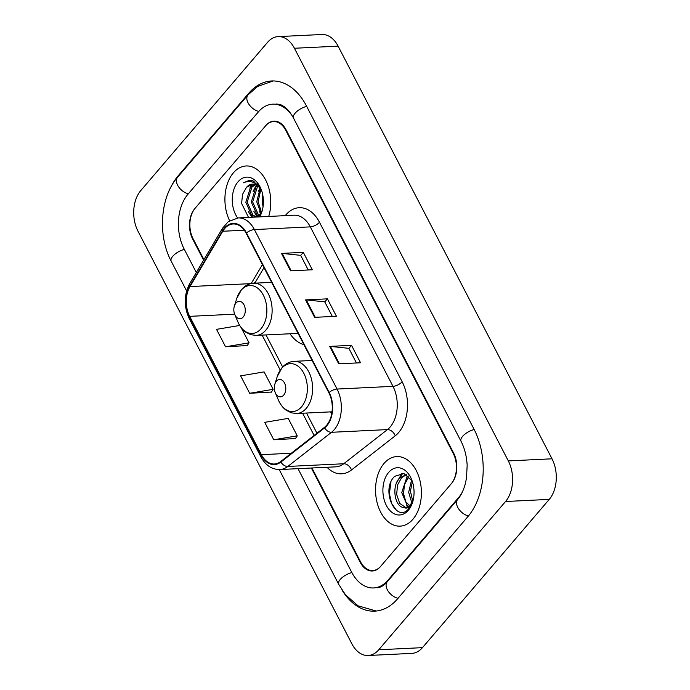 <?xml version="1.0" encoding="UTF-8"?>
<svg xmlns="http://www.w3.org/2000/svg" width="690" height="690" viewBox="0 0 690 690"><rect width="100%" height="100%" fill="white"/><g stroke="black" fill="none" stroke-linecap="round" stroke-linejoin="round"><path stroke-width="1.03" d="M330.501 411.887A38.45 25.28 -92.8 0 0 331.752 413.621M290.007 333.77A38.45 25.28 -92.8 0 0 303.893 344.62M262.355 193.096A36.277 23.848 -92.8 0 0 262.2 198.849M311.94 467.993L360.568 561.815A21.77 14.309 -92.8 0 0 372.738 570.552A21.77 14.309 -92.8 0 0 380.733 566.249L451.165 483.88A21.77 14.309 -92.8 0 0 453.244 453.442L285.738 130.289A21.77 14.309 -92.8 0 0 273.568 121.552A21.77 14.309 -92.8 0 0 265.581 125.865L195.149 208.225A21.77 14.309 -92.8 0 0 193.062 238.671L203.93 259.63M297.994 468.665L351.676 572.226A39.183 25.754 -92.8 0 0 373.583 587.949A39.183 25.754 -92.8 0 0 387.961 580.195L458.393 497.835A39.183 25.754 -92.8 0 0 462.455 491.815M292.413 116.093A39.183 25.754 -92.8 0 0 272.731 104.164A39.183 25.754 -92.8 0 0 258.353 111.909L187.922 194.278A39.183 25.754 -92.8 0 0 184.17 249.073L196.305 272.49M505.546 501.501A29.023 19.079 -92.8 0 0 508.323 460.911L294.423 48.257A29.023 19.079 -92.8 0 0 278.199 36.613A29.023 19.079 -92.8 0 0 267.548 42.349L140.76 190.604A29.023 19.079 -92.8 0 0 137.983 231.193L351.891 643.848A29.023 19.079 -92.8 0 0 368.115 655.5A29.023 19.079 -92.8 0 0 378.767 649.764L505.546 501.501L549.24 499.396A29.023 19.079 -92.8 0 0 552.017 458.807L338.109 46.152A29.023 19.079 -92.8 0 0 321.885 34.5L278.199 36.613M368.115 655.5L411.801 653.387A29.023 19.079 -92.8 0 0 422.453 647.651L549.24 499.396M341.895 589.821A62.393 41.021 -92.8 0 0 374.704 611.142A62.393 41.021 -92.8 0 0 397.604 598.799L468.036 516.431A62.393 41.021 -92.8 0 0 474.004 429.163L306.498 106.019A62.393 41.021 -92.8 0 0 271.61 80.972A62.393 41.021 -92.8 0 0 248.711 93.314L178.279 175.674A62.393 41.021 -92.8 0 0 170.577 187.714M233.375 172.854A34.828 22.891 -92.8 0 0 229.615 220.705A34.828 22.891 -92.8 0 1 233.375 172.854A34.828 22.891 -92.8 0 1 246.157 165.971A34.828 22.891 -92.8 0 0 233.375 172.854M384.011 463.456A34.828 22.891 -92.8 0 0 377.163 502.838A34.828 22.891 -92.8 0 0 400.148 526.142A34.828 22.891 -92.8 0 0 412.93 519.251A34.828 22.891 -92.8 0 0 419.787 479.869A34.828 22.891 -92.8 0 0 396.793 456.573A34.828 22.891 -92.8 0 0 384.011 463.456A34.828 22.891 -92.8 0 0 377.163 502.838A34.828 22.891 -92.8 0 0 400.148 526.142A34.828 22.891 -92.8 0 0 412.93 519.251A34.828 22.891 -92.8 0 0 419.787 479.869A34.828 22.891 -92.8 0 0 396.793 456.573A34.828 22.891 -92.8 0 0 384.011 463.456M224.681 228.562A23.219 15.266 87.2 0 1 233.203 223.974A23.219 15.266 87.2 0 1 246.183 233.289L328.854 392.774A23.219 15.266 87.2 0 1 324.429 427.369L280.692 461.532A23.219 15.266 87.2 0 1 274.37 463.999A23.219 15.266 87.2 0 1 261.389 454.675L189.69 316.348A23.219 15.266 87.2 0 1 190 286.566L222.766 231.254A23.219 15.266 87.2 0 1 224.681 228.562M224.44 228.097A23.796 15.646 -92.8 0 0 222.482 230.857L189.707 286.169A23.796 15.646 -92.8 0 0 189.388 316.693L261.096 455.02A23.796 15.646 -92.8 0 0 280.873 462.05L324.611 427.886A23.796 15.646 -92.8 0 0 329.147 392.429L246.485 232.944A23.796 15.646 -92.8 0 0 224.44 228.097M338.712 363.828L360.56 362.776L351.521 345.336L329.673 346.397L338.712 363.828M356.445 362.974L348.855 348.338L330.389 346.415A5.805 2.501 152.6 0 0 329.673 346.397M348.89 348.416L351.521 345.336M290.507 270.834L312.354 269.781L303.315 252.35L281.468 253.403L290.507 270.834M308.24 269.98L300.65 255.343L282.184 253.42A5.805 2.501 152.6 0 0 281.468 253.403M300.693 255.421L303.315 252.35M314.614 317.331L336.453 316.279L327.414 298.848L305.575 299.9L314.614 317.331M332.339 316.477L324.748 301.841L306.291 299.917A5.805 2.501 152.6 0 0 305.575 299.9M324.792 301.918L327.414 298.848M268.721 216.444A34.828 22.891 -92.8 0 0 246.157 165.971A34.828 22.891 -92.8 0 1 268.721 216.444M311.354 468.018L360.197 562.255A21.77 14.309 -92.8 0 0 372.367 570.984A21.77 14.309 -92.8 0 0 380.363 566.68L451.536 483.449A21.77 14.309 -92.8 0 0 453.615 453.011L286.109 129.858A21.77 14.309 -92.8 0 0 273.939 121.121A21.77 14.309 -92.8 0 0 265.952 125.425L194.778 208.656A21.77 14.309 -92.8 0 0 192.691 239.102L203.61 260.164M239.706 325.456L216.522 329.354L225.561 346.785L247.313 345.552M273.766 439.78L297.252 435.83L288.213 418.399L264.727 422.34L273.766 439.78L295.518 438.547M249.668 393.283L273.154 389.332L264.115 371.901L240.629 375.852L249.668 393.283L271.412 392.049M273.154 389.332L271.291 392.239M225.561 346.785L249.047 342.835L241.155 327.603M249.047 342.835L247.193 345.742M297.252 435.83L295.389 438.737M263.062 206.681L262.209 201.463L262.743 194.856M260.915 213.348L256.74 201.722L260.173 188.292M261.484 212.287L258.112 201.661L260.872 189.284M258.681 216.005L257.18 215.168L251.281 201.989L256.042 186.887L257.43 185.619M259.311 215.582L258.552 215.108L252.652 201.92L257.413 186.826L258.112 186.128M259.207 215.703L255.99 216.781L251.721 215.435L245.821 202.256L250.582 187.154L254.748 184.351M258.302 216.591L255.99 216.781M256.671 216.712L253.092 215.366L247.184 202.187L251.954 187.085L255.412 184.566M257.879 185.282L258.362 184.972M256.163 183.989L257.137 183.885M256.43 184.178L257.422 183.937M261.579 190.5A16.405 10.781 -92.8 0 0 252.506 184.109A16.405 10.781 -92.8 0 0 246.485 187.352L252.764 184.101M257.508 185.084L259.362 186.283M259.656 216.884A23.658 15.551 -92.8 0 0 261.95 211.649A23.658 15.551 -92.8 0 0 260.829 188.551A23.658 15.551 -92.8 0 0 238.016 181.806A23.658 15.551 -92.8 0 0 237.636 217.954M246.485 187.352L242.526 194.382L241.621 203.421L248.521 217.419M257.844 216.971L261.605 212.046M261.225 189.526L253.368 181.047L249.366 180.332L243.458 182.798C250.677 179.711 256.749 182.341 261.683 190.69M243.458 182.798L249.538 180.323M250.306 181.574L252.23 180.659M252.644 217.221L250.522 214.426M249.815 188.06L252.437 184.135M253.911 182.652L254.895 181.875M257.655 216.462L255.981 214.167M255.274 187.792L256.827 185.231M257.163 184.773L257.646 184.17M249.78 181.513L251.893 180.573M251.962 217.255L248.391 211.623M257.085 216.626L253.86 211.364M253.075 191.527L256.352 184.972M256.758 184.446L257.129 183.997M260.656 213.771L259.319 211.097M258.543 191.259L259.88 187.913M243.173 317.029A8.703 5.727 -92.8 0 0 244.01 304.851A8.703 5.727 -92.8 0 0 235.946 303.082A8.703 5.727 -92.8 0 0 234.367 306.049A8.703 5.727 -92.8 0 0 234.781 314.545A8.703 5.727 -92.8 0 0 243.173 317.029M283.668 395.146A8.703 5.727 -92.8 0 0 284.504 382.967A8.703 5.727 -92.8 0 0 276.44 381.199A8.703 5.727 -92.8 0 0 274.862 384.158A8.703 5.727 -92.8 0 0 275.267 392.662A8.703 5.727 -92.8 0 0 283.668 395.146M411.801 502.803L408.678 492.263L411.602 479.93M412.81 501.527L410.412 491.133L412.396 481.655M408.29 506.357L407.393 505.796L401.744 492.6L406.746 477.489L408.446 476.014M410.472 506.503L405.849 501.811L403.547 493.704L404.452 484.647L408.48 477.402M406.427 474.548L399.812 477.825C391.152 485.881 394.878 506.986 403.452 507.417L404.72 507.478M412.844 501.363L409.92 506.279C407.963 508.202 405.944 508.59 403.883 507.469C406.453 507.607 408.739 506.529 410.748 504.235L413.138 500.233M405.565 507.383L399.683 503.407L396.672 494.48L397.509 485.061L401.546 477.739L406.194 474.806M412.146 480.921L403.892 473.513L394.654 476.333C380.173 490.021 396.172 523.339 408.42 509.117L412.629 502.035M388.651 472.409A23.658 15.551 -92.8 0 0 386.383 505.494A23.658 15.551 -92.8 0 0 408.299 510.307A23.658 15.551 -92.8 0 0 412.586 502.251A23.658 15.551 -92.8 0 0 411.464 479.153A23.658 15.551 -92.8 0 0 388.651 472.409M396.44 510.298L391.566 503.407L389.393 493.626L390.954 481.939M399.139 478.584L402.796 473.297M409.032 508.444L408.247 507.547M407.626 506.719L406.652 505.201M396.759 482.457L402.037 473.228M474.177 429.508A11.609 5.003 152.6 0 0 461.041 441.29C464.629 448.25 466.664 456.28 467.165 465.396L466.475 478.213L465.302 483.811C463.456 490.504 460.903 495.713 457.668 499.431L387.237 581.791C383.562 585.801 380.104 587.802 376.861 587.785M468.432 515.965A11.609 7.176 -139.5 0 1 458.488 508.651A11.609 7.176 -139.5 0 1 457.668 499.431M398.001 598.325A11.609 7.176 -139.5 0 1 388.056 591.019A11.609 7.176 -139.5 0 1 387.237 581.791M376.248 611.021L358.041 605.829L345.492 594.78L338.712 584.344A11.609 5.003 -27.4 0 1 351.848 572.562M186.619 290.921L171.206 261.191A11.609 5.003 -27.4 0 1 184.342 249.409M171.206 261.191C157.553 235.67 160.063 197.038 177.554 177.278A11.609 7.176 40.5 0 0 178.374 186.498A11.609 7.176 40.5 0 0 188.318 193.812M177.554 177.278L247.986 94.91A11.609 7.176 40.5 0 0 248.805 104.138A11.609 7.176 40.5 0 0 258.759 111.444M306.679 106.355A11.609 5.003 152.6 0 0 293.543 118.137L461.041 441.29M552.017 458.807L508.323 460.911M422.453 647.651L378.767 649.764M338.109 46.152L294.423 48.257M178.943 175.648L178.279 175.674M249.444 93.279L248.711 93.314M458.954 497.809L458.393 497.835M388.625 580.169L387.961 580.195M285.255 215.642A36.277 23.848 87.2 0 1 319.487 222.266L402.149 381.751A7.254 3.131 -27.4 0 1 392.981 386.348L310.319 226.872A29.023 19.079 -92.8 0 0 294.087 215.22L238.171 217.919A29.023 19.079 87.2 0 1 254.394 229.572A7.254 3.131 152.6 0 0 246.485 232.944M402.149 381.751A36.277 23.848 87.2 0 1 398.682 432.492A36.277 23.848 87.2 0 1 395.232 435.813L351.495 469.968A36.277 23.848 87.2 0 1 326.991 467.268M390.204 426.938A29.023 19.079 -92.8 0 0 392.981 386.348L337.065 389.048A29.023 19.079 87.2 0 1 331.528 432.294L287.79 466.457A29.023 19.079 87.2 0 1 279.899 469.536L335.814 466.837A29.023 19.079 -92.8 0 0 343.715 463.758L387.452 429.594A29.023 19.079 -92.8 0 0 390.204 426.938M238.171 217.919L228.235 221.68L222.49 228.295A7.254 3.873 30.6 0 0 222.482 230.857M222.49 228.295L189.716 283.607C183.894 294.88 183.73 306.532 189.233 318.564A7.254 3.131 -27.4 0 1 189.388 316.693M261.096 455.02A7.254 3.131 152.6 0 0 260.932 456.901C265.529 465.353 271.851 469.562 279.899 469.536M280.873 462.05A7.254 4.959 52 0 0 287.79 466.457L343.715 463.758A7.254 4.959 -128 0 1 351.495 469.968M189.716 283.607A7.254 3.873 30.6 0 0 189.707 286.169M324.611 427.886A7.254 4.959 52 0 0 331.528 432.294L387.452 429.594A7.254 4.959 -128 0 1 395.232 435.813M329.147 392.429A7.254 3.131 -27.4 0 1 337.065 389.048L254.394 229.572L310.319 226.872A7.254 3.131 -27.4 0 0 319.487 222.266M261.389 454.675L291.309 453.235M222.766 231.254L244.295 230.219M190 286.566L250.824 283.633M262.424 264.606L251.203 283.547M189.69 316.348L234.626 314.174M262.114 335.116L280.235 370.082M302.599 413.232L314.105 435.425M263.994 267.651L255.895 281.322A13.058 6.969 -149.4 0 1 253.308 283.245M315.296 317.305L306.291 299.917M291.197 270.808L282.184 253.42M339.402 363.794L330.389 346.415M261.036 328.725A23.995 15.775 -92.8 0 0 263.33 295.165A23.995 15.775 -92.8 0 0 241.103 290.283A23.995 15.775 -92.8 0 0 236.756 298.451L241.586 289.49C244.959 285.608 248.987 283.521 253.67 283.228A26.117 17.172 -92.8 0 1 270.911 300.702A26.117 17.172 -92.8 0 1 265.779 330.234A26.117 17.172 -92.8 0 1 256.188 335.4L250.737 334.693L245.528 332.011C242.259 329.535 239.715 326.163 237.886 321.885A23.995 15.775 -92.8 0 0 261.036 328.725M301.521 406.833A23.995 15.775 -92.8 0 0 303.816 373.281A23.995 15.775 -92.8 0 0 281.598 368.391A23.995 15.775 -92.8 0 0 277.251 376.559L282.072 367.598C285.453 363.725 289.481 361.638 294.164 361.336A26.117 17.172 -92.8 0 1 311.406 378.819A26.117 17.172 -92.8 0 1 306.265 408.351A26.117 17.172 -92.8 0 1 296.683 413.517L291.223 412.81L286.014 410.119C282.753 407.652 280.2 404.28 278.38 399.993A23.995 15.775 -92.8 0 0 301.521 406.833M338.712 584.344L279.217 469.562M273.162 80.946L257.534 86.492L247.986 94.91M276.009 104C279.381 104.25 281.667 104.863 282.848 105.855C286.591 107.89 290.154 111.978 293.543 118.137M189.233 318.564L260.932 456.901M255.895 281.322L254.921 283.167M266.004 334.926L282.624 366.985M306.498 413.043L316.952 433.208M271.619 282.357L253.67 283.228M298.071 333.382L256.188 335.4M234.781 314.545L237.886 321.885M234.367 306.049L236.756 298.451M312.113 360.473L294.164 361.336M332.019 411.809L296.683 413.517M275.267 392.662L278.38 399.993M274.862 384.158L277.251 376.559"/></g></svg>
